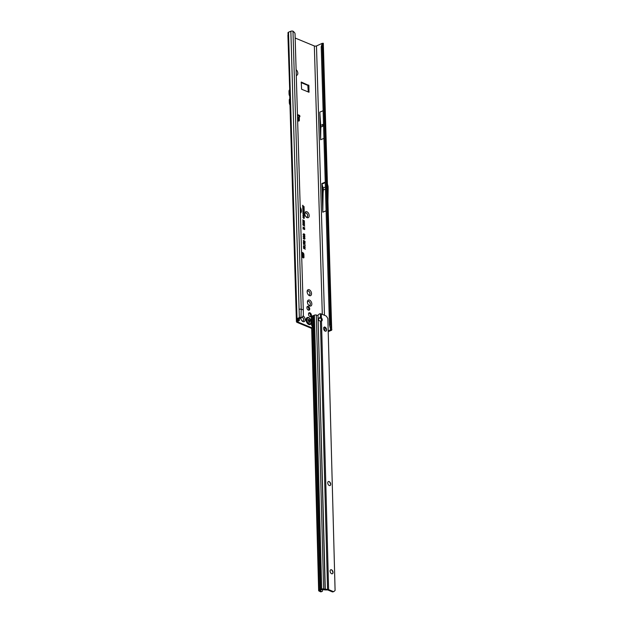 <?xml version="1.0" encoding="UTF-8"?>
<svg xmlns="http://www.w3.org/2000/svg" width="623" height="623" viewBox="0 0 623 623"><rect width="100%" height="100%" fill="white"/><g stroke="black" fill="none" stroke-linecap="round" stroke-linejoin="round"><path stroke-width="0.93" d="M296.159 69.745A3.216 1.986 -112.4 0 1 297.817 73.21A3.216 1.986 -112.4 0 1 296.322 75.367M296.275 73.763A2.157 1.332 67.6 0 0 296.244 72.65M306.921 211.765A3.216 1.986 -112.4 0 1 309.21 215.613A3.216 1.986 -112.4 0 1 307.1 217.637A3.216 1.986 -112.4 0 1 306.345 217.147A3.216 1.986 -112.4 0 1 304.811 213.432A3.216 1.986 -112.4 0 1 306.921 211.765M306.049 216.851A2.157 1.332 67.6 0 0 306.298 216.983A2.157 1.332 67.6 0 0 307.061 217.014A2.157 1.332 67.6 0 0 307.645 215.075A2.157 1.332 67.6 0 0 306.181 213.05A2.157 1.332 67.6 0 0 305.418 213.019A2.157 1.332 67.6 0 0 304.811 213.853M309.242 289.75A3.216 1.986 -112.4 0 1 311.531 293.589A3.216 1.986 -112.4 0 1 309.413 295.614A3.216 1.986 -112.4 0 1 308.658 295.131A3.216 1.986 -112.4 0 1 307.131 291.408A3.216 1.986 -112.4 0 1 309.242 289.75M308.362 294.835A2.157 1.332 67.6 0 0 308.611 294.967A2.157 1.332 67.6 0 0 309.374 294.991A2.157 1.332 67.6 0 0 309.958 293.051A2.157 1.332 67.6 0 0 308.494 291.034A2.157 1.332 67.6 0 0 307.731 291.003A2.157 1.332 67.6 0 0 307.123 291.829M309.545 300.099A3.216 1.986 -112.4 0 1 311.835 303.946A3.216 1.986 -112.4 0 1 309.717 305.963A3.216 1.986 -112.4 0 1 308.961 305.48A3.216 1.986 -112.4 0 1 307.435 301.766A3.216 1.986 -112.4 0 1 309.545 300.099M308.665 305.184A2.157 1.332 67.6 0 0 308.915 305.317A2.157 1.332 67.6 0 0 309.678 305.348A2.157 1.332 67.6 0 0 310.262 303.401A2.157 1.332 67.6 0 0 308.798 301.384A2.157 1.332 67.6 0 0 308.035 301.353A2.157 1.332 67.6 0 0 307.435 302.178M303.292 315.97A3.216 1.986 -112.4 0 1 305.13 319.864A3.216 1.986 -112.4 0 1 303.012 321.593A3.216 1.986 -112.4 0 1 302.256 321.11A3.216 1.986 -112.4 0 1 300.73 317.901M301.96 320.814A2.157 1.332 67.6 0 0 302.217 320.946A2.157 1.332 67.6 0 0 302.98 320.977A2.157 1.332 67.6 0 0 303.588 319.186A2.157 1.332 67.6 0 0 302.319 317.123M307.03 217.022A2.157 1.332 67.6 0 0 307.583 215.075A2.157 1.332 67.6 0 0 306.127 213.074A2.157 1.332 67.6 0 0 305.387 213.035M309.343 295.006A2.157 1.332 67.6 0 0 309.896 293.051A2.157 1.332 67.6 0 0 308.44 291.05A2.157 1.332 67.6 0 0 307.7 291.011M310.036 316.733A2.157 1.332 67.6 0 0 310.799 316.757A2.157 1.332 67.6 0 0 311.383 314.817A2.157 1.332 67.6 0 0 309.919 312.793A2.157 1.332 67.6 0 0 309.156 312.769A2.157 1.332 67.6 0 0 308.572 314.708A2.157 1.332 67.6 0 0 310.036 316.733M310.34 316.811A2.157 1.332 67.6 0 0 310.456 314.802A2.157 1.332 67.6 0 0 309.094 313.135A2.157 1.332 67.6 0 0 308.79 313.05M302.949 320.985A2.157 1.332 67.6 0 0 303.533 319.194A2.157 1.332 67.6 0 0 302.28 317.154M309.654 305.356A2.157 1.332 67.6 0 0 310.207 303.401A2.157 1.332 67.6 0 0 308.743 301.407A2.157 1.332 67.6 0 0 308.011 301.361M308.362 310.153A2.064 1.269 67.6 0 0 309.086 310.184A2.064 1.269 67.6 0 0 309.647 308.33A2.064 1.269 67.6 0 0 308.245 306.391A2.064 1.269 67.6 0 0 307.521 306.368A2.064 1.269 67.6 0 0 306.96 308.221A2.064 1.269 67.6 0 0 308.362 310.153M308.626 310.231A2.064 1.269 67.6 0 0 308.72 308.315A2.064 1.269 67.6 0 0 307.419 306.734A2.064 1.269 67.6 0 0 307.155 306.656M301.945 256.754L302.794 255.804L302.498 256.972L302.973 257.587A0.95 0.584 67.6 0 0 303.969 257.307L303.892 254.511A1.519 0.934 67.6 0 0 302.809 252.697L301.571 252.19M302.646 255.858L301.672 255.523M301.664 255.383L302.833 255.64L301.657 254.939M301.625 253.927L302.871 254.636L302.833 255.601M322.73 125.036L322.753 125.721L322.73 125.036M300.403 212.716A3.824 2.352 67.6 0 0 300.255 207.739M300.418 213.214A4.229 2.601 67.6 0 0 300.239 207.249M300.411 213.074A4.166 2.562 67.6 0 0 300.255 207.661M288.06 34.927A2.648 1.09 178.3 0 0 287.912 35.293L289.679 89.689M311.749 328.446L297.132 322.395A2.648 1.09 -1.7 0 1 296.416 321.678A2.648 1.09 -1.7 0 1 297.249 320.853L298.3 320.323L296.844 319.521A1.667 0.685 -1.7 0 1 296.493 319.116A1.667 0.685 -1.7 0 1 297.015 318.594L299.344 317.637L299.102 309.358A1.667 0.685 -1.7 0 1 301.236 309.257L292.981 31.15A1.667 0.685 178.3 0 0 290.848 31.251L288.519 32.209A1.667 0.685 178.3 0 0 287.99 32.731L296.493 319.116M299.367 318.267L299.398 320.448A1.667 0.685 178.3 0 1 298.915 320.806L298.028 321.172A1.519 0.623 -1.7 0 0 297.553 321.647A1.519 0.623 -1.7 0 0 297.958 322.06L311.967 327.854M301.143 82.633L307.817 85.39L308.268 91.986M303.144 257.766A0.95 0.584 67.6 0 0 303.144 257.642L303.058 254.854A1.519 0.934 67.6 0 0 301.984 253.039L301.594 252.876M298.448 121.049A1.519 0.934 67.6 0 0 298.565 120.418L298.479 117.622A0.95 0.584 67.6 0 0 298.456 117.436M297.646 117.552L297.576 117.529A1.363 0.919 -67.5 0 0 297.646 117.552A1.363 0.919 -67.5 0 0 298.199 117.537L299.928 116.688L297.521 115.567M297.553 116.641L297.537 116.252M299.928 116.688L299.694 115.45L297.49 114.531M302.1 256.762L302.809 257.431M297.669 120.73L298.394 121.026A1.519 0.934 67.6 0 0 298.931 121.049A1.519 0.934 67.6 0 0 299.39 120.075L299.305 117.28A0.95 0.584 67.6 0 0 299.289 117.093M301.594 89.229L308.985 92.235L308.907 85.507L301.252 82.041L301.594 89.229M324.474 315.277L316.484 45.946A1.519 0.623 178.3 0 1 314.342 45.97L295.216 38.058M303.487 215.021L304.351 215.379L302.98 215.099L303.946 214.771L302.934 213.619L304.312 214.195L303.502 214.141L304.336 215.067L303.012 215.021L304.141 215.581M303.775 213.51L304.304 214.016L302.926 213.44L303.308 212.427L304.094 213.923M302.926 212.568L303.308 212.427L303.572 213.611M303.308 210.481L304.211 210.854L302.84 210.574L303.72 210.029L302.809 209.367L304.188 209.935L302.973 210.535L304.008 211.057M303.907 208.448L304.18 209.71L302.801 209.141L302.762 207.996L303.027 208.946L303.557 208.37L303.58 209.18L303.907 208.448M303.23 207.724L304.133 208.098L302.762 207.817L303.642 207.272L302.723 206.61L304.102 207.179L302.895 207.778L303.931 208.3M302.934 205.831L304.086 206.595L302.723 206.493L302.685 205.263L302.731 205.94L303.876 206.509M303.315 217.295L303.572 218.237L304.211 217.91L303.915 217.139L304.445 218.003L303.744 218.408L303.027 217.404L303.471 216.975L303.736 218.112L304.211 217.91M303.58 218.416L304.234 218.058L303.783 217.287L304.445 218.003L303.744 218.408M304.655 224.965L304.071 225.246L304.273 224.623L302.871 223.68L304.655 224.965L303.946 225.277M304.616 223.704L304.04 223.984L304.234 223.361L302.833 222.419L304.616 223.704L303.907 224.015M304.577 222.442L304.001 222.723L304.203 222.1L302.801 221.157L304.577 222.442L303.868 222.754M304.538 221.181L303.962 221.461L304.164 220.838L302.762 219.896L304.538 221.181L303.829 221.492M302.879 224.669L304.694 226.281L302.879 224.669M303.58 228.82L304.764 229.311L303.027 228.929L303.012 228.47L304.304 228.532L302.973 227.068L304.717 227.784L303.603 227.668L304.748 228.882L303.105 228.812L304.561 229.56M304.561 246.965L305.301 247.611L303.565 246.887L303.533 246.023L304.016 245.524L304.499 246.155L305.254 245.859L304.359 247.074L305.091 247.526M303.533 246.023L304.016 245.524L304.499 246.155M304.585 248.507L305.348 249.161L303.611 248.437L303.565 247.09L303.876 248.211L304.312 248.39L304.561 247.643L304.382 248.616L305.138 249.068M303.167 234.31L303.713 233.773L303.237 234.482L303.899 235.354L304.678 234.957L304.297 233.983L304.951 235.066L304.079 235.572L303.167 234.31L303.713 233.773L303.448 234.435L304.063 235.229L304.678 234.957M304.164 234.131L304.951 235.066L304.079 235.572M303.222 236.14L303.767 235.611L303.292 236.319L303.954 237.192L304.733 236.795L304.351 235.821L305.005 236.904L304.133 237.41L303.222 236.14L303.767 235.611L303.502 236.265L304.117 237.067L304.733 236.795M304.219 235.969L305.005 236.904L304.133 237.41M304.094 237.908L304.515 237.713L305.06 238.679L304.445 239.209L304.53 238.056L303.79 238.882L303.276 237.978L303.829 237.48L303.79 238.547L304.515 237.713L304.849 238.734L304.312 239.24M304.849 238.734L304.445 239.209M304.359 238.064L303.79 238.882M303.868 237.83L303.346 238.142L303.923 238.547M303.946 241.148L304.499 240.797L305.153 241.716L304.616 242.121L304.522 241.14L304.351 241.981L303.424 241.413L303.393 240.423L303.985 241.42L304.499 240.797L304.943 241.771L304.483 242.145M304.522 241.14L304.156 241.864M303.284 242.456L304.46 242.355L305.192 243.102L304.663 243.523L303.409 242.37L304.631 242.238L305.192 243.102L304.663 243.523M304.047 242.534L304.46 242.355M305.223 244.886L303.759 243.655L303.51 244.434L303.471 243.141L305.223 244.886M304.265 212.007L303.596 212.459L302.848 211.415L303.533 210.971L304.265 212.007L303.432 212.466M302.848 211.415L303.533 210.971L304.055 212.054L304.032 211.361M304.398 216.531L303.728 216.983L302.988 215.947L303.674 215.496L304.398 216.531L303.565 216.999M302.988 215.947L303.674 215.496L304.188 216.578L304.164 215.885M321.227 46.857L329.481 324.965L330.478 324.715L322.223 46.616L322.893 44.576L321.741 44.973L321.227 46.857L322.223 46.616L323.173 47.317L322.854 48.158M323.181 47.325L331.436 325.424L331.109 326.257L331.436 325.424L330.478 324.715L331.444 327.558M323.944 138.368L320.627 139.731L320.837 126.999L319.801 112.124L320.627 139.731M323.119 110.762L319.801 112.124M316.484 45.946L322.177 43.353L323.337 43.275L322.893 44.576M328.22 331.638L331.234 330.4A1.667 0.685 178.3 0 0 331.748 329.972L330.681 329.731L328.204 331.008M326.094 210.823L322.776 212.186L323.088 193.371L322.909 187.344L321.998 184.011A1.519 0.934 -112.4 0 1 321.92 183.512L322.776 212.186M324.824 327.067L323.75 327.605M301.174 317.948L302.926 316.554L301.174 317.948L297.623 319.085L299.398 320.448M301.571 317.496L300.971 317.442A1.667 0.685 178.3 0 0 299.344 317.637M302.295 317.138L303.378 315.409L303.284 309.833L295.029 33.658A2.274 1.643 60.1 0 0 294.406 32.443L292.981 31.15M303.284 309.833L301.236 309.257L300.971 317.442M304.561 247.643L304.382 248.616M304.312 248.39L303.876 248.211M303.845 247.206L303.666 248.32M303.899 235.354L304.554 235.042L303.899 235.354M303.043 234.396L303.518 233.898M304.748 235.12L303.907 235.587M303.954 237.192L304.608 236.88L303.954 237.192M303.097 236.226L303.572 235.728M304.803 236.95L303.962 237.418M303.962 238.009L304.351 237.838M303.152 238.064L303.627 237.597M304.273 238.453L303.627 238.897M303.822 241.233L304.336 240.922M303.666 240.533L303.487 241.335M303.876 242.347L303.713 242.9L304.094 242.651M304.982 243.157L304.491 243.531M304.141 242.814L304.811 243.079L304.141 242.814L304.468 242.588L304.483 243.305M304.935 242.993L304.639 242.573M303.759 243.655L303.572 244.457M303.689 243.235L303.751 243.648M303.479 243.336L305.005 244.652M304.398 246.241L305.052 246.256L304.359 247.074M303.409 246.108L303.853 245.649M303.627 246.77L304.281 246.848L304.024 245.859L303.627 246.77L304.281 246.848M303.86 245.875L303.829 246.661M303.603 227.668L304.53 228.657M302.98 227.263L304.507 227.893M303.019 228.602L304.055 228.657M302.887 224.926L304.476 226.087M303.931 220.378L304.336 221.227M302.77 220.09L303.767 220.503M303.969 221.64L304.374 222.489M302.801 221.352L303.798 221.765M304.001 222.902L304.406 223.75M302.84 222.613L303.837 223.026M304.04 224.163L304.445 225.012M302.879 223.875L303.876 224.288M303.572 218.237L304.086 217.995L303.572 218.237M302.903 217.489L303.276 217.1M302.918 205.364L302.731 205.94M302.942 206.12L302.747 206.509M304.11 207.459L302.895 207.778M302.731 206.805L303.899 207.288M303.642 207.272L302.755 207.623M304.141 208.549L303.969 209.624M303.557 208.37L303.378 209.281M303.004 208.098L302.817 209.055M304.195 210.216L302.973 210.535M302.809 209.562L303.977 210.044M303.72 210.029L302.84 210.379M302.723 211.501L303.37 211.096M303.541 211.259L303.089 211.516L303.588 212.17L304.032 211.906L303.541 211.259L302.887 211.672M303.089 211.516L303.424 212.295L304.032 211.906M302.801 212.677L303.767 213.198M302.949 213.354L303.541 213.409L303.323 212.723L302.949 213.354L303.541 213.409M303.16 212.731L303.152 213.245M303.502 214.141L304.125 214.896M302.942 213.814L304.11 214.296M302.973 214.857L303.751 214.896M302.864 216.025L303.51 215.62M303.674 215.784L303.222 216.041L303.72 216.695L304.164 216.43L303.674 215.784L303.019 216.197M303.222 216.041L303.557 216.82L304.164 216.43M330.681 329.731L329.481 324.965M330.556 328.399L330.104 326.857L331.272 327.044L331.833 329.668M331.67 328.368L330.54 328.329M323.75 327.425L324.661 326.919M323.337 43.275L322.099 43.922L322.177 43.353L321.741 44.973M327.877 205.442L328.15 188.707A1.519 0.934 67.6 0 0 328.15 188.621L328.095 186.62A1.519 0.934 67.6 0 0 328.017 186.121L327.215 183.178M325.447 189.104L323.306 189.984L323.088 193.371M325.385 187.032L323.244 187.912L323.306 189.984M322.909 187.344L323.244 187.912M325.549 127.053L325.572 125.768A1.519 0.934 67.6 0 0 325.572 125.682L325.518 124.047A1.519 0.934 67.6 0 0 325.518 123.961L325.416 122.63M323.571 125.877L320.837 126.999M323.524 124.218L320.783 125.348M302.505 256.263L302.124 256.668M289.882 96.386L289.734 96.137A3.029 1.869 -112.4 0 1 289.064 93.933L288.994 91.519A3.029 1.869 -112.4 0 1 289.547 89.813L289.687 89.759M290.147 105.287L289.999 105.038A3.029 1.869 -112.4 0 1 289.329 102.834L289.259 100.42A3.029 1.869 -112.4 0 1 289.812 98.722L289.944 98.59M307.24 317.535L307.271 317.528A3.785 2.328 67.6 0 0 307.24 317.535A3.785 2.328 67.6 0 0 306.212 320.946A3.785 2.328 67.6 0 0 308.782 324.49A3.785 2.328 67.6 0 0 310.122 324.544A3.785 2.328 67.6 0 0 310.137 324.536A3.785 2.328 67.6 0 0 310.721 324.124C311.928 321.546 311.259 319.373 308.72 317.605L307.964 317.419A3.785 2.328 67.6 0 0 307.271 317.528A3.785 2.328 67.6 0 0 306.243 320.931A3.785 2.328 67.6 0 0 308.813 324.482A3.785 2.328 67.6 0 0 310.153 324.536L310.153 324.536M308.611 317.582A3.785 2.328 67.6 0 0 307.964 317.419M308.019 319.716A1.705 1.051 -112.4 0 1 308.035 319.685L308.883 319.397L310.036 320.487A1.705 1.051 -112.4 0 1 310.059 320.526A1.705 1.051 -112.4 0 1 310.067 320.565L309.966 322.114L309.14 322.449A1.705 1.051 -112.4 0 1 309.117 322.434A1.705 1.051 -112.4 0 1 309.086 322.426L308.019 319.716M320.409 321.001A1.892 1.721 4.3 0 0 320.424 321.001L321.484 321.055A1.892 1.168 67.6 0 0 321.686 321.009A1.892 1.168 67.6 0 0 322.255 319.638A1.892 1.168 67.6 0 0 321.398 317.847L320.339 317.559A1.892 1.721 4.3 0 0 318.478 319.132A1.892 1.721 4.3 0 0 320.409 321.001L327.55 589.436A1.519 0.631 178.5 0 1 328.609 589.607L333.064 591.476L332.23 591.819A2.274 1.402 -112.4 0 0 333.04 591.85A2.274 1.402 -112.4 0 0 333.321 591.671M333.064 591.476A2.274 1.402 -112.4 0 0 333.873 591.507A2.274 1.402 -112.4 0 0 334.146 591.328L335.088 590.448L327.869 318.579L326.865 316.873A2.274 1.402 -112.4 0 0 325.743 315.806L321.289 313.937A1.519 0.631 -1.5 0 0 320.534 313.774L320.339 317.559A1.892 1.721 4.3 0 0 320.323 317.559L320.3 318.026A1.892 1.721 4.3 0 0 318.478 319.373M326.499 330.369A3.216 1.986 67.6 0 0 325.268 327.363M324.279 327.192A2.157 1.332 -112.4 0 1 325.019 327.239A2.157 1.332 -112.4 0 1 325.518 327.558A2.157 1.332 -112.4 0 1 326.545 330.05A2.157 1.332 -112.4 0 1 325.922 331.187M330.595 484.741A3.216 1.986 67.6 0 0 329.365 481.743M328.376 481.563A2.157 1.332 -112.4 0 1 329.115 481.61A2.157 1.332 -112.4 0 1 329.614 481.937A2.157 1.332 -112.4 0 1 330.642 484.421A2.157 1.332 -112.4 0 1 330.019 485.558A2.157 1.332 67.6 0 0 330.634 483.612A2.157 1.332 67.6 0 0 329.17 481.587A2.157 1.332 67.6 0 0 328.399 481.556A2.157 1.332 67.6 0 0 327.815 483.495A2.157 1.332 67.6 0 0 329.279 485.519A2.157 1.332 67.6 0 0 330.042 485.551M332.939 572.958A3.216 1.986 67.6 0 0 331.701 569.952M330.743 569.772A2.157 1.332 67.6 0 0 330.159 571.704A2.157 1.332 67.6 0 0 331.615 573.728A2.157 1.332 67.6 0 0 332.386 573.76A2.157 1.332 67.6 0 0 332.97 571.828A2.157 1.332 67.6 0 0 331.514 569.804A2.157 1.332 67.6 0 0 330.743 569.772A2.157 1.332 -112.4 0 1 331.459 569.827A2.157 1.332 -112.4 0 1 331.958 570.146A2.157 1.332 -112.4 0 1 332.986 572.638A2.157 1.332 -112.4 0 1 332.355 573.775M325.183 331.14A2.157 1.332 67.6 0 0 325.946 331.171A2.157 1.332 67.6 0 0 326.538 329.24A2.157 1.332 67.6 0 0 325.074 327.215A2.157 1.332 67.6 0 0 324.303 327.184A2.157 1.332 67.6 0 0 323.719 329.115A2.157 1.332 67.6 0 0 325.183 331.14M319.124 590.145A1.519 0.631 178.5 0 0 318.649 590.62L311.702 328.921L312.154 327.48L319.124 590.145L321.678 589.093L314.413 315.152A1.519 0.631 -1.5 0 1 316.352 315.059L317.652 315.433A0.755 0.545 60 0 0 317.808 315.456L318.812 314.381A2.274 2.064 4.3 0 1 320.238 313.774M312.154 327.48A0.755 0.506 -67.2 0 0 312.185 327.246L312.139 325.486A0.755 0.506 -67.2 0 0 312.1 325.276L311.609 325.292L311.383 316.671A1.519 0.631 -1.5 0 1 311.858 316.196L312.839 315.799L320.105 589.74M332.23 591.819L327.776 589.95L325.261 589.926A1.519 0.631 -1.5 0 1 324.396 589.817L322.457 589.42L319.864 590.487M327.55 589.436L323.625 589.008A1.519 0.631 178.5 0 0 321.678 589.093M321.242 321.009A1.892 1.168 67.6 0 0 320.798 318.431L321.398 317.847L321.289 313.937M325.081 589.428L318.018 315.137L325.292 589.451M312.839 315.799L314.413 315.152M311.858 316.196L312.1 325.276L311.609 325.292L312.746 325.261M312.1 325.276L311.609 325.292A1.519 0.631 178.5 0 0 311.936 325.665L312.146 325.767M318.649 590.62A1.519 0.631 178.5 0 0 318.976 590.993L320.409 591.718L321.304 591.406A2.274 1.262 70.8 0 0 321.998 591.484A2.274 1.262 70.8 0 0 322.652 590.051L322.636 589.381M321.998 591.484L321.102 591.795A2.274 1.262 -109.2 0 1 320.409 591.718M321.304 591.406L319.864 590.682M313.096 315.775L320.37 589.716M313.377 315.659L320.643 589.529M302.03 254.044L301.991 255.048M297.249 320.853L297.218 319.708M297.568 117.28L298.199 117.537M301.89 257.019L302.973 257.587M298.479 117.622L299.305 117.28M297.958 322.06L297.934 321.211M314.342 45.97L322.309 314.366M325.237 182.15L321.92 183.512M321.951 43.696L321.974 44.272M324.941 331.015L324.832 327.176M330.385 327.706L330.455 330.081M288.519 32.209L297.015 318.594M299.102 309.358L290.848 31.251M325.253 182.671L321.998 184.011M301.984 253.039L302.809 252.697M303.058 254.854L303.892 254.511M303.144 257.642L303.969 257.307M298.565 120.418L299.39 120.075M302.669 254.379L302.63 255.383M299.725 116.485L299.694 115.45M307.817 85.39L308.642 85.055M308.081 85.842L308.907 85.507M308.689 92.165L309.101 91.994M289.064 93.933L289.796 93.629M288.994 91.519L289.726 91.215M289.329 102.834L290.061 102.53M289.259 100.42L289.991 100.116M309.063 322.161L308.953 321.85A0.763 0.467 -112.4 0 1 309.063 321.009L309.07 320.97A1.55 0.958 67.6 0 0 309.039 320.892L309.024 320.868A0.763 0.467 -112.4 0 1 308.346 320.308L308.494 320.253A0.646 0.397 67.6 0 0 309.055 320.728L309.187 320.837A1.667 1.028 -112.4 0 1 309.203 320.876A1.667 1.028 -112.4 0 1 309.218 320.915L309.195 321.079A0.646 0.397 67.6 0 0 309.101 321.795L309.218 322.107M309.039 320.892L310.036 320.487M308.985 318.08A3.076 1.892 67.6 0 0 306.96 320.012A3.076 1.892 67.6 0 0 309.148 323.687A3.076 1.892 67.6 0 0 311.173 321.756A3.076 1.892 67.6 0 0 308.985 318.08M308.338 319.895L309.257 319.661M308.346 320.308L309.351 319.903M309.047 322.083L310.044 321.678M309.95 321.445L308.953 321.85M310.044 320.767L309.063 321.009M310.067 320.565L309.07 320.97M309.872 320.347L309.008 320.868M316.352 315.059L323.625 589.008M321.484 321.055L328.609 589.607M313.431 315.55L320.697 589.498M296.416 321.678L289.983 105.014M289.796 98.73L289.718 96.113M323.314 43.462L331.654 328.259M322.177 43.633L322.13 44.319M302.505 256.692L302.622 257.159M302.871 254.636L302.833 255.64M301.719 257.229L302.482 256.302M309.46 322.021L308.953 322.2M308.595 319.778L308.097 320.004M333.873 591.507L333.04 591.85M313.353 315.627L320.627 589.568"/></g></svg>
